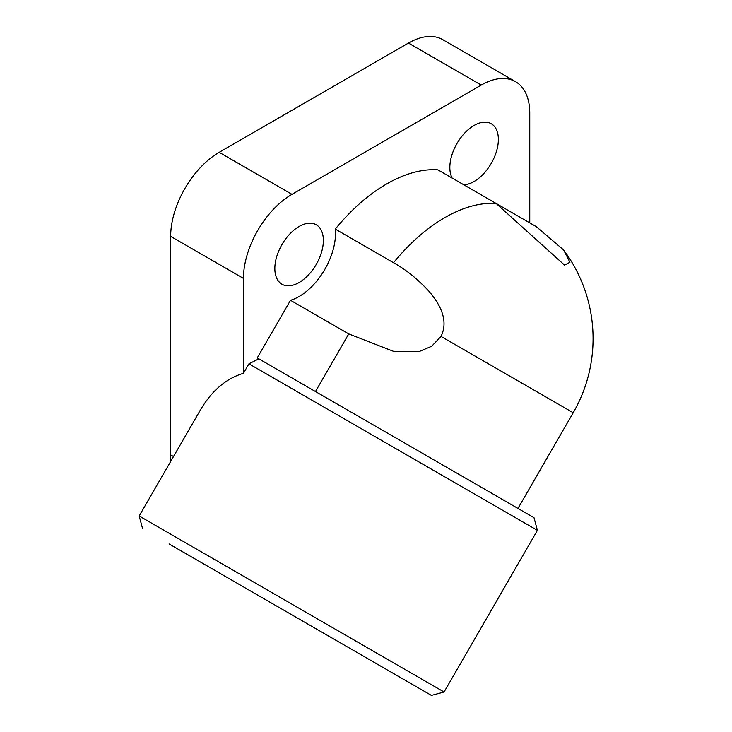 <?xml version="1.0" encoding="UTF-8"?>
<svg xmlns="http://www.w3.org/2000/svg" width="732" height="732" viewBox="0 0 732 732"><rect width="100%" height="100%" fill="white"/><g stroke="black" fill="none" stroke-linecap="round" stroke-linejoin="round"><path stroke-width="1.1" d="M452.156 178.068A34.312 19.81 -60 0 1 460.154 138.595A34.312 19.81 -60 0 1 491.264 123.745L491.264 123.745A34.312 19.81 -60 0 1 493.954 158.112A34.312 19.81 -60 0 1 463.768 184.775M281.948 244.589A34.312 19.81 -60 0 1 316.261 224.779A34.312 19.81 -60 0 1 316.261 264.398A34.312 19.81 -60 0 1 281.948 284.208A34.312 19.81 -60 0 1 281.948 244.589M324.843 269.349A51.469 29.719 120 0 0 335.293 229.098L393.523 262.724C405.867 269.55 417.67 279.048 428.925 291.226C438.715 302.627 449.347 319.6 441.012 336.418L431.688 346.263L419.29 351.479L393.944 351.497L348.743 333.911L290.503 300.294A51.469 29.719 120 0 0 324.843 269.349M496.461 203.652L536.236 226.609L563.631 249.969L569.944 262.248L564.537 265.103L496.15 203.469L437.919 169.851A148.23 85.58 -60 0 0 335.293 229.098M169.074 543.94L431.413 695.4L169.074 543.94M248.944 363.813L258.853 358.836L534.012 517.698L537.407 530.352L248.944 363.813L243.454 373.311C226.014 378.481 211.548 390.888 200.056 410.551L139.19 515.987L444.077 692.005L431.413 695.4M351.36 649.183L208.162 566.504L351.36 649.183M258.853 358.836L257.243 357.902L290.503 300.294M257.243 357.902L261.452 360.336M243.454 373.311L243.454 278.398A68.625 39.62 -60 0 1 291.977 194.346L481.235 85.077A68.625 39.62 -60 0 1 515.548 81.682L442.759 39.656A68.625 39.62 120 0 0 408.447 43.06L219.188 152.32A68.625 39.62 120 0 0 170.666 236.372L170.666 454.901A68.625 39.62 120 0 0 170.968 460.94M515.548 81.682A68.625 39.62 -60 0 1 529.758 113.094L529.758 222.876M393.523 262.724A148.23 85.58 -60 0 1 496.15 203.469M441.012 336.418L573.211 412.747A148.23 148.23 0 0 0 563.631 249.969M348.743 333.911L315.474 391.529M170.666 454.901L173.502 456.539M170.666 236.372L243.454 278.398M219.188 152.32L291.977 194.346M408.447 43.06L481.235 85.077M537.407 530.352L444.077 692.005M142.575 528.641L139.19 515.987M573.211 412.747L517.963 508.429"/></g></svg>
